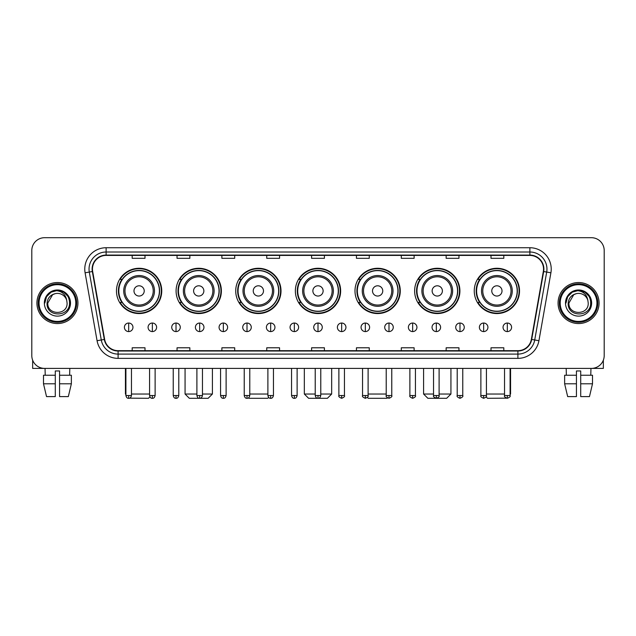<?xml version="1.0" encoding="UTF-8"?>
<svg xmlns="http://www.w3.org/2000/svg" width="636" height="636" viewBox="0 0 636 636"><rect width="100%" height="100%" fill="white"/><g stroke="black" fill="none" stroke-linecap="round" stroke-linejoin="round"><path stroke-width="0.95" d="M474.257 290.914A22.642 22.642 0 0 0 496.899 313.556A22.642 22.642 0 0 0 519.533 290.914A22.642 22.642 0 0 0 496.899 268.281A22.642 22.642 0 0 0 474.257 290.914M414.624 290.914A22.642 22.642 0 0 0 437.266 313.556A22.642 22.642 0 0 0 459.908 290.914A22.642 22.642 0 0 0 437.266 268.281A22.642 22.642 0 0 0 414.624 290.914M354.991 290.914A22.642 22.642 0 0 0 377.633 313.556A22.642 22.642 0 0 0 400.275 290.914A22.642 22.642 0 0 0 377.633 268.281A22.642 22.642 0 0 0 354.991 290.914M295.358 290.914A22.642 22.642 0 0 0 318 313.556A22.642 22.642 0 0 0 340.642 290.914A22.642 22.642 0 0 0 318 268.281A22.642 22.642 0 0 0 295.358 290.914M235.725 290.914A22.642 22.642 0 0 0 258.367 313.556A22.642 22.642 0 0 0 281.009 290.914A22.642 22.642 0 0 0 258.367 268.281A22.642 22.642 0 0 0 235.725 290.914M176.093 290.914A22.642 22.642 0 0 0 198.734 313.556A22.642 22.642 0 0 0 221.376 290.914A22.642 22.642 0 0 0 198.734 268.281A22.642 22.642 0 0 0 176.093 290.914M116.468 290.914A22.642 22.642 0 0 0 139.101 313.556A22.642 22.642 0 0 0 161.743 290.914A22.642 22.642 0 0 0 139.101 268.281A22.642 22.642 0 0 0 116.468 290.914M121.897 302.45A20.718 20.718 0 0 1 121.897 279.387M181.522 302.45A20.718 20.718 0 0 1 181.522 279.387M241.155 302.45A20.718 20.718 0 0 1 241.155 279.387M300.788 302.45A20.718 20.718 0 0 1 300.788 279.387M360.421 302.45A20.718 20.718 0 0 1 360.421 279.387M420.054 302.45A20.718 20.718 0 0 1 420.054 279.387M479.687 302.45A20.718 20.718 0 0 1 479.687 279.387M31.8 250.505L31.8 355.588A12.815 12.815 0 0 0 44.615 368.403L591.385 368.403A12.815 12.815 0 0 0 604.2 355.588L604.2 250.505A12.815 12.815 0 0 0 591.385 237.697L44.615 237.697A12.815 12.815 0 0 0 31.8 250.505L31.8 355.588M36.928 303.046A20.503 20.503 0 0 0 57.431 323.557A20.503 20.503 0 0 0 77.934 303.046A20.503 20.503 0 0 0 57.431 282.543A20.503 20.503 0 0 0 36.928 303.046A20.503 20.503 0 0 0 57.431 323.557A20.503 20.503 0 0 0 77.934 303.046A20.503 20.503 0 0 0 57.431 282.543A20.503 20.503 0 0 0 36.928 303.046M558.066 303.046A20.503 20.503 0 0 0 578.569 323.557A20.503 20.503 0 0 0 599.072 303.046A20.503 20.503 0 0 0 578.569 282.543A20.503 20.503 0 0 0 558.066 303.046A20.503 20.503 0 0 0 578.569 323.557A20.503 20.503 0 0 0 599.072 303.046A20.503 20.503 0 0 0 578.569 282.543A20.503 20.503 0 0 0 558.066 303.046M92.459 269.092A13.666 13.666 0 0 1 106.125 255.418L529.875 255.418A13.666 13.666 0 0 1 543.335 271.461L531.362 339.385A13.666 13.666 0 0 1 517.895 350.675L118.105 350.675A13.666 13.666 0 0 1 104.638 339.385L92.665 271.461A13.666 13.666 0 0 1 92.459 269.092M92.117 269.092A14.008 14.008 0 0 0 92.331 271.524L104.304 339.441A14.008 14.008 0 0 0 118.105 351.016L517.895 351.016A14.008 14.008 0 0 0 531.696 339.441L543.669 271.524A14.008 14.008 0 0 0 529.875 255.076L106.125 255.076A14.008 14.008 0 0 0 92.117 269.092M85.097 272.796A21.362 21.362 0 0 1 106.125 247.73L529.875 247.73A21.362 21.362 0 0 1 550.903 272.796L538.931 340.721A21.362 21.362 0 0 1 517.895 358.37L118.105 358.37A21.362 21.362 0 0 1 97.07 340.721L85.097 272.796L89.302 272.057A17.085 17.085 0 0 1 106.125 252.007L529.875 252.007A17.085 17.085 0 0 1 546.698 272.057L534.725 339.974A17.085 17.085 0 0 1 517.895 354.093L118.105 354.093A17.085 17.085 0 0 1 101.275 339.974L89.302 272.057A17.085 17.085 0 0 1 89.04 269.092M591.385 237.697L44.615 237.697M44.615 368.403L591.385 368.403M604.2 355.588L604.2 250.505M531.696 339.441L534.725 339.974L546.698 272.057L550.903 272.796M311.592 255.418L311.592 258.311L324.408 258.311L324.408 255.418M266.738 255.418L266.738 258.311L279.554 258.311L279.554 255.418M221.885 255.418L221.885 258.311L234.7 258.311L234.7 255.418M177.039 255.418L177.039 258.311L189.854 258.311L189.854 255.418M132.185 255.418L132.185 258.311L145 258.311L145 255.418M356.446 255.418L356.446 258.311L369.262 258.311L369.262 255.418M401.3 255.418L401.3 258.311L414.115 258.311L414.115 255.418M446.146 255.418L446.146 258.311L458.961 258.311L458.961 255.418M491 255.418L491 258.311L503.815 258.311L503.815 255.418M324.408 350.675L324.408 347.789L311.592 347.789L311.592 350.675M279.554 350.675L279.554 347.789L266.738 347.789L266.738 350.675M234.7 350.675L234.7 347.789L221.885 347.789L221.885 350.675M189.854 350.675L189.854 347.789L177.039 347.789L177.039 350.675M145 350.675L145 347.789L132.185 347.789L132.185 350.675M369.262 350.675L369.262 347.789L356.446 347.789L356.446 350.675M414.115 350.675L414.115 347.789L401.3 347.789L401.3 350.675M458.961 350.675L458.961 347.789L446.146 347.789L446.146 350.675M503.815 350.675L503.815 347.789L491 347.789L491 350.675M32.651 360.191L32.651 368.403L82.203 368.403M43.494 375.24L43.494 383.786L46.531 396.602L43.494 383.786L43.494 375.24L55.292 375.24L55.292 370.971L59.569 370.971L59.569 375.24L71.367 375.24L71.367 383.786L68.33 396.602L71.367 383.786L59.569 383.786L59.569 375.24L59.569 396.602L68.33 396.602M69.817 368.403L69.634 375.24M55.292 375.24L55.292 396.602L46.531 396.602M43.494 383.786L55.292 383.786M45.045 368.403L45.228 375.24M75.795 303.046A18.365 18.365 0 0 0 57.431 284.682A18.365 18.365 0 0 0 39.058 303.046A18.365 18.365 0 0 0 57.431 321.419A18.365 18.365 0 0 0 75.795 303.046M76.654 303.046A19.223 19.223 0 0 0 57.431 283.823A19.223 19.223 0 0 0 38.208 303.046A19.223 19.223 0 0 0 57.431 322.269A19.223 19.223 0 0 0 76.654 303.046M67.082 303.046C67.678 315.504 47.183 315.504 47.78 303.046L52.605 294.691L55.038 293.697C50.252 295.001 47.597 298.117 47.064 303.046C46.031 317.73 69.952 317.356 69.515 303.046C69.586 299 68.084 295.645 65.007 292.989C62.201 290.946 59.084 290.143 55.658 290.588C61.97 291.081 65.659 294.381 66.74 300.486L67.082 303.046C67.678 315.504 47.183 315.504 47.78 303.046L52.605 294.691L55.038 293.697L52.605 294.691L47.78 303.046L52.605 294.691L55.038 293.697L52.605 294.691L47.78 303.046L52.605 294.691L55.038 293.697L52.605 294.691L47.78 303.046L52.605 294.691L55.038 293.697L52.605 294.691L47.78 303.046C47.183 315.504 67.678 315.504 67.082 303.046C67.678 315.504 47.183 315.504 47.78 303.046C47.183 315.504 67.678 315.504 67.082 303.046C67.678 315.504 47.183 315.504 47.78 303.046C47.183 315.504 67.678 315.504 67.082 303.046L66.74 300.486A9.651 9.651 0 0 0 55.038 293.697M44.361 303.046A13.07 13.07 0 0 0 57.431 316.124A13.07 13.07 0 0 0 70.501 303.046A13.07 13.07 0 0 0 57.431 289.976A13.07 13.07 0 0 0 44.361 303.046M55.658 290.588L51.134 292.147L46.523 296.758L44.838 303.046L46.523 296.758L51.134 292.147L57.431 290.461L63.727 292.147L68.33 296.758L70.024 303.046L68.33 296.758L63.727 292.147L57.431 290.461L51.134 292.147L46.523 296.758L44.838 303.046L46.523 296.758L51.134 292.147L57.431 290.461L63.727 292.147L68.33 296.758L70.024 303.046L68.33 296.758L63.727 292.147L57.431 290.461L51.134 292.147L46.523 296.758L44.838 303.046L46.523 296.758L51.134 292.147L57.431 290.461L63.727 292.147L68.33 296.758L70.024 303.046M149.921 396.888L148.498 398.303L129.561 398.16M131.461 394.034L149.571 394.034M144.229 290.914A5.128 5.128 0 0 0 139.101 285.795A5.128 5.128 0 0 0 133.981 290.914A5.128 5.128 0 0 0 139.101 296.042A5.128 5.128 0 0 0 144.229 290.914M154.484 290.914A15.375 15.375 0 0 0 139.101 275.539A15.375 15.375 0 0 0 123.726 290.914A15.375 15.375 0 0 0 139.101 306.298A15.375 15.375 0 0 0 154.484 290.914A15.375 15.375 0 0 1 139.101 306.298A15.375 15.375 0 0 1 123.726 290.914M159.398 290.914A20.288 20.288 0 0 0 139.101 270.626A20.288 20.288 0 0 0 118.813 290.914A20.288 20.288 0 0 0 139.101 311.211A20.288 20.288 0 0 0 159.398 290.914M125.435 368.403L125.435 394.034L125.904 394.034M161.313 290.914A22.212 22.212 0 0 1 120.117 302.45L122.176 302.45A20.479 20.479 0 0 0 152.656 306.274A20.479 20.479 0 0 0 152.656 275.563A20.479 20.479 0 0 0 122.176 279.387L120.117 279.387A22.212 22.212 0 0 1 161.313 290.914M202.455 394.034L212.408 394.034L208.131 398.303L189.337 398.303L185.068 394.034L196.898 394.034M203.862 290.914A5.128 5.128 0 0 0 198.734 285.795A5.128 5.128 0 0 0 193.606 290.914A5.128 5.128 0 0 0 198.734 296.042A5.128 5.128 0 0 0 203.862 290.914M214.117 290.914A15.375 15.375 0 0 0 198.734 275.539A15.375 15.375 0 0 0 183.359 290.914A15.375 15.375 0 0 0 198.734 306.298A15.375 15.375 0 0 0 214.117 290.914A15.375 15.375 0 0 1 198.734 306.298A15.375 15.375 0 0 1 183.359 290.914M219.023 290.914A20.288 20.288 0 0 0 198.734 270.626A20.288 20.288 0 0 0 178.446 290.914A20.288 20.288 0 0 0 198.734 311.211A20.288 20.288 0 0 0 219.023 290.914M220.946 290.914A22.212 22.212 0 0 1 179.75 302.45L181.809 302.45A20.479 20.479 0 0 0 212.289 306.274A20.479 20.479 0 0 0 212.289 275.563A20.479 20.479 0 0 0 181.809 279.387L179.75 279.387A22.212 22.212 0 0 1 220.946 290.914M268.646 397.428L267.764 398.303L248.97 398.303L248.517 397.858M249.781 394.034L267.891 394.034M263.495 290.914A5.128 5.128 0 0 0 258.367 285.795A5.128 5.128 0 0 0 253.239 290.914A5.128 5.128 0 0 0 258.367 296.042A5.128 5.128 0 0 0 263.495 290.914M273.742 290.914A15.375 15.375 0 0 0 258.367 275.539A15.375 15.375 0 0 0 242.992 290.914A15.375 15.375 0 0 0 258.367 306.298A15.375 15.375 0 0 0 273.742 290.914A15.375 15.375 0 0 1 258.367 306.298A15.375 15.375 0 0 1 242.992 290.914M278.655 290.914A20.288 20.288 0 0 0 258.367 270.626A20.288 20.288 0 0 0 238.079 290.914A20.288 20.288 0 0 0 258.367 311.211A20.288 20.288 0 0 0 278.655 290.914M280.579 290.914A22.212 22.212 0 0 1 239.382 302.45L241.441 302.45A20.479 20.479 0 0 0 271.922 306.274A20.479 20.479 0 0 0 271.922 275.563A20.479 20.479 0 0 0 241.441 279.387L239.382 279.387A22.212 22.212 0 0 1 280.579 290.914M320.775 394.034L331.666 394.034L327.397 398.303L308.603 398.303L304.334 394.034L315.225 394.034M323.128 290.914A5.128 5.128 0 0 0 318 285.795A5.128 5.128 0 0 0 312.872 290.914A5.128 5.128 0 0 0 318 296.042A5.128 5.128 0 0 0 323.128 290.914M333.375 290.914A15.375 15.375 0 0 0 318 275.539A15.375 15.375 0 0 0 302.625 290.914A15.375 15.375 0 0 0 318 306.298A15.375 15.375 0 0 0 333.375 290.914A15.375 15.375 0 0 1 318 306.298A15.375 15.375 0 0 1 302.625 290.914M338.288 290.914A20.288 20.288 0 0 0 318 270.626A20.288 20.288 0 0 0 297.712 290.914A20.288 20.288 0 0 0 318 311.211A20.288 20.288 0 0 0 338.288 290.914M340.212 290.914A22.212 22.212 0 0 1 299.015 302.45L301.074 302.45A20.479 20.479 0 0 0 331.555 306.274A20.479 20.479 0 0 0 331.555 275.563A20.479 20.479 0 0 0 301.074 279.387L299.015 279.387A22.212 22.212 0 0 1 340.212 290.914M387.483 397.858L387.03 398.303L368.236 398.303L367.354 397.428M368.109 394.034L386.219 394.034M382.761 290.914A5.128 5.128 0 0 0 377.633 285.795A5.128 5.128 0 0 0 372.505 290.914A5.128 5.128 0 0 0 377.633 296.042A5.128 5.128 0 0 0 382.761 290.914M393.008 290.914A15.375 15.375 0 0 0 377.633 275.539A15.375 15.375 0 0 0 362.258 290.914A15.375 15.375 0 0 0 377.633 306.298A15.375 15.375 0 0 0 393.008 290.914A15.375 15.375 0 0 1 377.633 306.298A15.375 15.375 0 0 1 362.258 290.914M397.921 290.914A20.288 20.288 0 0 0 377.633 270.626A20.288 20.288 0 0 0 357.345 290.914A20.288 20.288 0 0 0 377.633 311.211A20.288 20.288 0 0 0 397.921 290.914M399.845 290.914A22.212 22.212 0 0 1 358.648 302.45L360.707 302.45A20.479 20.479 0 0 0 391.18 306.274A20.479 20.479 0 0 0 391.18 275.563A20.479 20.479 0 0 0 360.707 279.387L358.648 279.387A22.212 22.212 0 0 1 399.845 290.914M439.102 394.034L450.932 394.034L446.663 398.303L427.869 398.303L423.592 394.034L433.545 394.034M442.394 290.914A5.128 5.128 0 0 0 437.266 285.795A5.128 5.128 0 0 0 432.138 290.914A5.128 5.128 0 0 0 437.266 296.042A5.128 5.128 0 0 0 442.394 290.914M452.641 290.914A15.375 15.375 0 0 0 437.266 275.539A15.375 15.375 0 0 0 421.883 290.914A15.375 15.375 0 0 0 437.266 306.298A15.375 15.375 0 0 0 452.641 290.914A15.375 15.375 0 0 1 437.266 306.298A15.375 15.375 0 0 1 421.883 290.914M457.554 290.914A20.288 20.288 0 0 0 437.266 270.626A20.288 20.288 0 0 0 416.978 290.914A20.288 20.288 0 0 0 437.266 311.211A20.288 20.288 0 0 0 457.554 290.914M459.478 290.914A22.212 22.212 0 0 1 418.281 302.45L420.34 302.45A20.479 20.479 0 0 0 450.813 306.274A20.479 20.479 0 0 0 450.813 275.563A20.479 20.479 0 0 0 420.34 279.387L418.281 279.387A22.212 22.212 0 0 1 459.478 290.914M506.439 398.16L487.502 398.303L486.079 396.888M486.429 394.034L504.539 394.034M510.096 394.034L510.565 394.034L510.096 394.503M502.019 290.914A5.128 5.128 0 0 0 496.899 285.795A5.128 5.128 0 0 0 491.771 290.914A5.128 5.128 0 0 0 496.899 296.042A5.128 5.128 0 0 0 502.019 290.914M512.274 290.914A15.375 15.375 0 0 0 496.899 275.539A15.375 15.375 0 0 0 481.516 290.914A15.375 15.375 0 0 0 496.899 306.298A15.375 15.375 0 0 0 512.274 290.914A15.375 15.375 0 0 1 496.899 306.298A15.375 15.375 0 0 1 481.516 290.914M517.187 290.914A20.288 20.288 0 0 0 496.899 270.626A20.288 20.288 0 0 0 476.603 290.914A20.288 20.288 0 0 0 496.899 311.211A20.288 20.288 0 0 0 517.187 290.914M519.111 290.914A22.212 22.212 0 0 1 477.914 302.45L479.973 302.45A20.479 20.479 0 0 0 510.446 306.274A20.479 20.479 0 0 0 510.446 275.563A20.479 20.479 0 0 0 479.973 279.387L477.914 279.387A22.212 22.212 0 0 1 519.111 290.914M128.679 323.04A4.269 4.269 0 0 0 124.41 327.309A4.269 4.269 0 0 0 128.679 331.587A4.269 4.269 0 0 0 132.956 327.309A4.269 4.269 0 0 0 128.679 323.04L128.679 331.587A4.269 4.269 0 0 0 132.956 327.309A4.269 4.269 0 0 0 128.679 323.04M152.346 323.04A4.269 4.269 0 0 0 148.077 327.309A4.269 4.269 0 0 0 152.346 331.587A4.269 4.269 0 0 0 156.615 327.309A4.269 4.269 0 0 0 152.346 323.04L152.346 331.587A4.269 4.269 0 0 0 156.615 327.309A4.269 4.269 0 0 0 152.346 323.04M176.013 323.04A4.269 4.269 0 0 0 171.736 327.309A4.269 4.269 0 0 0 176.013 331.587A4.269 4.269 0 0 0 180.282 327.309A4.269 4.269 0 0 0 176.013 323.04L176.013 331.587A4.269 4.269 0 0 0 180.282 327.309A4.269 4.269 0 0 0 176.013 323.04M199.672 323.04A4.269 4.269 0 0 0 195.403 327.309A4.269 4.269 0 0 0 199.672 331.587A4.269 4.269 0 0 0 203.949 327.309A4.269 4.269 0 0 0 199.672 323.04L199.672 331.587A4.269 4.269 0 0 0 203.949 327.309A4.269 4.269 0 0 0 199.672 323.04M223.339 323.04A4.269 4.269 0 0 0 219.07 327.309A4.269 4.269 0 0 0 223.339 331.587A4.269 4.269 0 0 0 227.609 327.309A4.269 4.269 0 0 0 223.339 323.04L223.339 331.587A4.269 4.269 0 0 0 227.609 327.309A4.269 4.269 0 0 0 223.339 323.04M247.007 323.04A4.269 4.269 0 0 0 242.737 327.309A4.269 4.269 0 0 0 247.007 331.587A4.269 4.269 0 0 0 251.276 327.309A4.269 4.269 0 0 0 247.007 323.04L247.007 331.587A4.269 4.269 0 0 0 251.276 327.309A4.269 4.269 0 0 0 247.007 323.04M270.674 323.04A4.269 4.269 0 0 0 266.397 327.309A4.269 4.269 0 0 0 270.674 331.587A4.269 4.269 0 0 0 274.943 327.309A4.269 4.269 0 0 0 270.674 323.04L270.674 331.587A4.269 4.269 0 0 0 274.943 327.309A4.269 4.269 0 0 0 270.674 323.04M294.333 323.04A4.269 4.269 0 0 0 290.064 327.309A4.269 4.269 0 0 0 294.333 331.587A4.269 4.269 0 0 0 298.61 327.309A4.269 4.269 0 0 0 294.333 323.04L294.333 331.587A4.269 4.269 0 0 0 298.61 327.309A4.269 4.269 0 0 0 294.333 323.04M318 323.04A4.269 4.269 0 0 0 313.731 327.309A4.269 4.269 0 0 0 318 331.587A4.269 4.269 0 0 0 322.269 327.309A4.269 4.269 0 0 0 318 323.04L318 331.587A4.269 4.269 0 0 0 322.269 327.309A4.269 4.269 0 0 0 318 323.04M341.667 323.04A4.269 4.269 0 0 0 337.39 327.309A4.269 4.269 0 0 0 341.667 331.587A4.269 4.269 0 0 0 345.936 327.309A4.269 4.269 0 0 0 341.667 323.04L341.667 331.587A4.269 4.269 0 0 0 345.936 327.309A4.269 4.269 0 0 0 341.667 323.04M365.326 323.04A4.269 4.269 0 0 0 361.057 327.309A4.269 4.269 0 0 0 365.326 331.587A4.269 4.269 0 0 0 369.603 327.309A4.269 4.269 0 0 0 365.326 323.04L365.326 331.587A4.269 4.269 0 0 0 369.603 327.309A4.269 4.269 0 0 0 365.326 323.04M388.994 323.04A4.269 4.269 0 0 0 384.724 327.309A4.269 4.269 0 0 0 388.994 331.587A4.269 4.269 0 0 0 393.263 327.309A4.269 4.269 0 0 0 388.994 323.04L388.994 331.587A4.269 4.269 0 0 0 393.263 327.309A4.269 4.269 0 0 0 388.994 323.04M412.661 323.04A4.269 4.269 0 0 0 408.392 327.309A4.269 4.269 0 0 0 412.661 331.587A4.269 4.269 0 0 0 416.93 327.309A4.269 4.269 0 0 0 412.661 323.04L412.661 331.587A4.269 4.269 0 0 0 416.93 327.309A4.269 4.269 0 0 0 412.661 323.04M436.328 323.04A4.269 4.269 0 0 0 432.051 327.309A4.269 4.269 0 0 0 436.328 331.587A4.269 4.269 0 0 0 440.597 327.309A4.269 4.269 0 0 0 436.328 323.04L436.328 331.587A4.269 4.269 0 0 0 440.597 327.309A4.269 4.269 0 0 0 436.328 323.04M459.987 323.04A4.269 4.269 0 0 0 455.718 327.309A4.269 4.269 0 0 0 459.987 331.587A4.269 4.269 0 0 0 464.264 327.309A4.269 4.269 0 0 0 459.987 323.04L459.987 331.587A4.269 4.269 0 0 0 464.264 327.309A4.269 4.269 0 0 0 459.987 323.04M483.654 323.04A4.269 4.269 0 0 0 479.385 327.309A4.269 4.269 0 0 0 483.654 331.587A4.269 4.269 0 0 0 487.923 327.309A4.269 4.269 0 0 0 483.654 323.04L483.654 331.587A4.269 4.269 0 0 0 487.923 327.309A4.269 4.269 0 0 0 483.654 323.04M507.321 323.04A4.269 4.269 0 0 0 503.044 327.309A4.269 4.269 0 0 0 507.321 331.587A4.269 4.269 0 0 0 511.59 327.309A4.269 4.269 0 0 0 507.321 323.04L507.321 331.587A4.269 4.269 0 0 0 511.59 327.309A4.269 4.269 0 0 0 507.321 323.04M603.349 360.191L603.349 368.403L553.797 368.403M564.633 375.24L564.633 383.786L567.67 396.602L564.633 383.786L564.633 375.24L576.431 375.24L576.431 370.971L580.708 370.971L580.708 375.24L592.506 375.24L592.506 383.786L589.469 396.602L592.506 383.786L580.708 383.786L580.708 375.24M590.955 368.403L590.772 375.24M576.431 375.24L576.431 396.602L567.67 396.602M564.633 383.786L576.431 383.786M589.469 396.602L580.708 396.602L580.708 383.786M566.183 368.403L566.366 375.24M596.942 303.046A18.365 18.365 0 0 0 578.569 284.682A18.365 18.365 0 0 0 560.205 303.046A18.365 18.365 0 0 0 578.569 321.419A18.365 18.365 0 0 0 596.942 303.046M597.792 303.046A19.223 19.223 0 0 0 578.569 283.823A19.223 19.223 0 0 0 559.346 303.046A19.223 19.223 0 0 0 578.569 322.269A19.223 19.223 0 0 0 597.792 303.046M588.221 303.046C588.817 315.504 568.322 315.504 568.918 303.046L573.744 294.691L576.176 293.697C571.39 295.001 568.735 298.117 568.202 303.046C567.169 317.73 591.09 317.356 590.653 303.046C590.725 299 589.222 295.645 586.146 292.989C583.339 290.946 580.223 290.143 576.796 290.588C583.109 291.081 586.805 294.381 587.879 300.486L588.221 303.046C588.817 315.504 568.322 315.504 568.918 303.046L573.744 294.691L576.176 293.697L573.744 294.691L568.918 303.046L573.744 294.691L576.176 293.697L573.744 294.691L568.918 303.046L573.744 294.691L576.176 293.697L573.744 294.691L568.918 303.046L573.744 294.691L576.176 293.697A9.651 9.651 0 0 1 587.879 300.486L588.221 303.046C588.817 315.504 568.322 315.504 568.918 303.046C568.322 315.504 588.817 315.504 588.221 303.046L587.879 300.486M565.499 303.046A13.07 13.07 0 0 0 578.569 316.124A13.07 13.07 0 0 0 591.639 303.046A13.07 13.07 0 0 0 578.569 289.976A13.07 13.07 0 0 0 565.499 303.046M565.976 303.046L567.67 296.758L572.273 292.147L578.569 290.461L584.866 292.147L589.477 296.758L591.162 303.046L589.477 296.758L584.866 292.147L578.569 290.461L572.273 292.147L567.67 296.758L565.976 303.046L567.67 296.758L572.273 292.147L578.569 290.461L584.866 292.147L589.477 296.758L591.162 303.046L589.477 296.758L584.866 292.147L578.569 290.461L572.273 292.147L567.67 296.758L565.976 303.046L567.67 296.758L572.273 292.147L578.569 290.461L584.866 292.147L589.477 296.758L591.162 303.046L589.477 296.758L584.866 292.147L578.569 290.461L572.273 292.147L567.67 296.758L565.976 303.046L567.67 296.758L572.273 292.147L578.569 290.461L584.866 292.147L589.477 296.758L591.162 303.046L589.477 296.758L584.866 292.147L578.569 290.461L572.273 292.147L567.67 296.758L565.976 303.046L567.67 296.758L572.273 292.147L578.569 290.461L584.866 292.147L589.477 296.758L591.162 303.046L589.477 296.758L584.866 292.147L578.569 290.461L572.273 292.147L567.67 296.758L565.976 303.046L567.67 296.758L572.273 292.147L578.569 290.461L584.866 292.147L589.477 296.758L591.162 303.046L589.477 296.758L584.866 292.147L578.569 290.461L572.273 292.147L567.67 296.758L565.976 303.046L567.67 296.758L572.273 292.147L578.569 290.461L584.866 292.147L589.477 296.758L591.162 303.046M529.875 247.73L529.875 255.076M89.302 272.057L92.331 271.524M118.105 358.37L118.105 351.016M517.895 351.016L517.895 358.37M97.07 340.721L104.304 339.441M543.669 271.524L546.698 272.057M106.125 247.73L106.125 255.076M534.725 339.974L538.931 340.721M153.228 290.914A14.127 14.127 0 0 0 139.101 276.787A14.127 14.127 0 0 0 124.974 290.914A14.127 14.127 0 0 0 139.101 305.041A14.127 14.127 0 0 0 153.228 290.914M212.861 290.914A14.127 14.127 0 0 0 198.734 276.787A14.127 14.127 0 0 0 184.607 290.914A14.127 14.127 0 0 0 198.734 305.041A14.127 14.127 0 0 0 212.861 290.914M272.494 290.914A14.127 14.127 0 0 0 258.367 276.787A14.127 14.127 0 0 0 244.24 290.914A14.127 14.127 0 0 0 258.367 305.041A14.127 14.127 0 0 0 272.494 290.914M332.127 290.914A14.127 14.127 0 0 0 318 276.787A14.127 14.127 0 0 0 303.873 290.914A14.127 14.127 0 0 0 318 305.041A14.127 14.127 0 0 0 332.127 290.914M391.76 290.914A14.127 14.127 0 0 0 377.633 276.787A14.127 14.127 0 0 0 363.506 290.914A14.127 14.127 0 0 0 377.633 305.041A14.127 14.127 0 0 0 391.76 290.914M451.393 290.914A14.127 14.127 0 0 0 437.266 276.787A14.127 14.127 0 0 0 423.139 290.914A14.127 14.127 0 0 0 437.266 305.041A14.127 14.127 0 0 0 451.393 290.914M511.026 290.914A14.127 14.127 0 0 0 496.899 276.787A14.127 14.127 0 0 0 482.772 290.914A14.127 14.127 0 0 0 496.899 305.041A14.127 14.127 0 0 0 511.026 290.914M128.679 395.528L125.904 395.528C126.389 397.508 127.311 398.438 128.679 398.303L128.679 395.528L131.461 395.528L131.461 368.403M152.346 395.528L149.571 395.528C150.056 397.508 150.978 398.438 152.346 398.303L152.346 395.528L155.12 395.528L155.12 368.403M176.013 395.528L173.231 395.528C173.715 397.508 174.646 398.438 176.013 398.303L176.013 395.528L178.788 395.528L178.788 368.403M199.672 395.528L196.898 395.528C197.383 397.508 198.313 398.438 199.672 398.303L199.672 395.528L202.455 395.528L202.455 368.403M223.339 395.528L220.565 395.528C221.05 397.508 221.972 398.438 223.339 398.303L223.339 395.528L226.114 395.528L226.114 368.403M247.007 395.528L244.232 395.528C244.717 397.508 245.639 398.438 247.007 398.303L247.007 395.528L249.781 395.528L249.781 368.403M270.674 395.528L267.891 395.528C268.376 397.508 269.306 398.438 270.674 398.303L270.674 395.528L273.448 395.528L273.448 368.403M294.333 395.528L291.558 395.528C292.043 397.508 292.965 398.438 294.333 398.303L294.333 395.528L297.115 395.528L297.115 368.403M318 395.528L315.225 395.528C315.71 397.508 316.633 398.438 318 398.303L318 395.528L320.775 395.528L320.775 368.403M341.667 395.528L338.885 395.528C338.328 396.419 339.25 397.341 341.667 398.303L341.667 395.528L344.442 395.528L344.442 368.403M365.326 395.528L362.552 395.528C361.987 396.419 362.918 397.341 365.326 398.303L365.326 395.528L368.109 395.528L368.109 368.403M388.994 395.528L386.219 395.528C385.655 396.419 386.577 397.341 388.994 398.303L388.994 395.528L391.768 395.528L391.768 368.403M412.661 395.528L409.886 395.528C409.322 396.419 410.244 397.341 412.661 398.303L412.661 395.528L415.435 395.528L415.435 368.403M436.328 395.528L433.545 395.528C432.981 396.419 433.911 397.341 436.328 398.303L436.328 395.528L439.102 395.528L439.102 368.403M459.987 395.528L457.212 395.528C456.648 396.419 457.578 397.341 459.987 398.303L459.987 395.528L462.77 395.528L462.77 368.403M483.654 395.528L480.88 395.528C480.315 396.419 481.237 397.341 483.654 398.303L483.654 395.528L486.429 395.528L486.429 368.403M507.321 395.528L504.539 395.528C503.982 396.419 504.905 397.341 507.321 398.303L507.321 395.528L510.096 395.528L510.096 368.403M125.904 394.503L125.435 394.034M212.408 368.403L212.408 394.034M185.068 368.403L185.068 394.034M331.666 368.403L331.666 394.034M304.334 368.403L304.334 394.034M450.932 368.403L450.932 394.034M423.592 368.403L423.592 394.034M510.565 368.403L510.565 394.034M125.904 395.528L125.904 368.403M131.461 395.528C130.976 397.508 130.046 398.438 128.679 398.303M149.571 395.528L149.571 368.403M155.12 395.528C154.635 397.508 153.713 398.438 152.346 398.303M173.231 395.528L173.231 368.403M178.788 395.528C178.303 397.508 177.38 398.438 176.013 398.303M196.898 395.528L196.898 368.403M202.455 395.528C201.97 397.508 201.04 398.438 199.672 398.303M220.565 395.528L220.565 368.403M226.114 395.528C225.629 397.508 224.707 398.438 223.339 398.303M244.232 395.528L244.232 368.403M249.781 395.528C249.296 397.508 248.374 398.438 247.007 398.303M267.891 395.528L267.891 368.403M273.448 395.528C272.963 397.508 272.033 398.438 270.674 398.303M291.558 395.528L291.558 368.403M297.115 395.528C296.63 397.508 295.7 398.438 294.333 398.303M315.225 395.528L315.225 368.403M320.775 395.528C320.29 397.508 319.367 398.438 318 398.303M338.885 395.528L338.885 368.403M344.442 395.528C345.006 396.419 344.076 397.341 341.667 398.303M362.552 395.528L362.552 368.403M368.109 395.528C368.673 396.419 367.743 397.341 365.326 398.303M386.219 395.528L386.219 368.403M391.768 395.528C392.333 396.419 391.41 397.341 388.994 398.303M409.886 395.528L409.886 368.403M415.435 395.528C416 396.419 415.077 397.341 412.661 398.303M433.545 395.528L433.545 368.403M439.102 395.528C439.667 396.419 438.737 397.341 436.328 398.303M457.212 395.528L457.212 368.403M462.77 395.528C463.326 396.419 462.404 397.341 459.987 398.303M480.88 395.528L480.88 368.403M486.429 395.528C486.993 396.419 486.071 397.341 483.654 398.303M504.539 395.528L504.539 368.403M510.096 395.528C510.66 396.419 509.73 397.341 507.321 398.303"/></g></svg>
